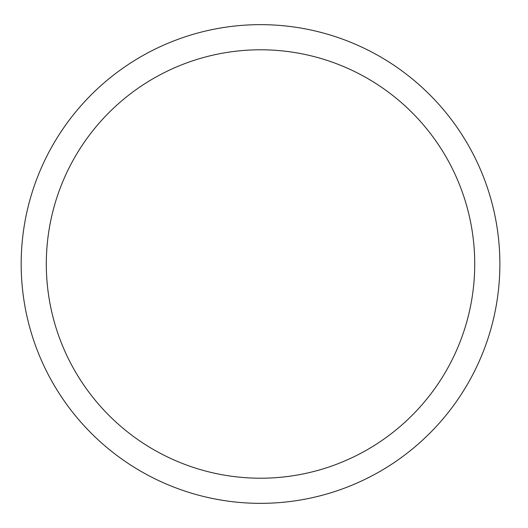 <?xml version="1.0" encoding="UTF-8"?>
<svg xmlns="http://www.w3.org/2000/svg" width="528" height="528" viewBox="0 0 528 528"><rect width="100%" height="100%" fill="white"/><g stroke="black" fill="none" stroke-linecap="round" stroke-linejoin="round"><path stroke-width="0.79" d="M499.871 264A239.342 239.342 0 0 1 140.851 471.28A239.342 239.342 0 0 1 140.851 56.72A239.342 239.342 0 0 1 499.871 264A239.342 239.342 0 0 1 140.851 471.28A239.342 239.342 0 0 1 140.851 56.72A239.342 239.342 0 0 1 499.871 264A239.342 239.342 0 0 1 140.851 471.28A239.342 239.342 0 0 1 140.851 56.72A239.342 239.342 0 0 1 499.871 264M474.731 264A214.21 214.21 0 0 1 153.417 449.513A214.21 214.21 0 0 1 153.417 78.487A214.21 214.21 0 0 1 474.731 264"/></g></svg>
